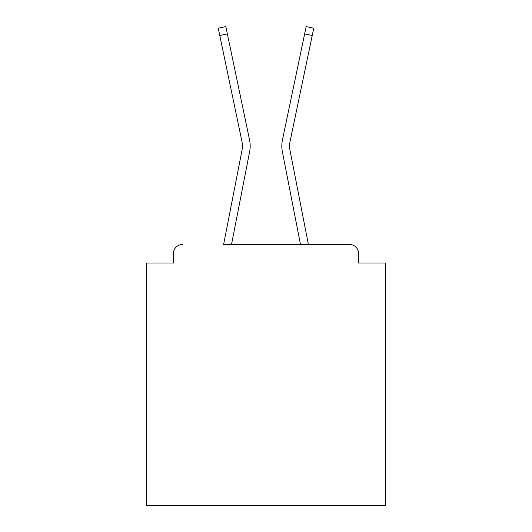 <?xml version="1.0" encoding="UTF-8"?>
<svg xmlns="http://www.w3.org/2000/svg" width="532" height="532" viewBox="0 0 532 532"><rect width="100%" height="100%" fill="white"/><g stroke="black" fill="none" stroke-linecap="round" stroke-linejoin="round"><path stroke-width="0.8" d="M358.535 263.014L358.535 253.465L358.535 263.014L385.401 263.014L385.401 505.4L146.599 505.4L146.599 263.014L173.465 263.014L173.465 253.465L173.465 263.014M219.769 35.491L241.947 141.479A22.091 22.091 0 0 1 242.007 150.237A22.091 22.091 0 0 0 241.947 141.479A22.091 22.091 0 0 1 242.007 150.237A22.091 22.091 0 0 0 241.947 141.479A22.091 22.091 0 0 1 242.007 150.237A22.091 22.091 0 0 0 241.947 141.479A22.091 22.091 0 0 1 242.007 150.237A22.091 22.091 0 0 0 241.947 141.479A22.091 22.091 0 0 1 242.007 150.237A22.091 22.091 0 0 0 241.947 141.479A22.091 22.091 0 0 1 242.007 150.237A22.091 22.091 0 0 0 241.947 141.479A22.091 22.091 0 0 1 242.007 150.237A22.091 22.091 0 0 0 241.947 141.479A22.091 22.091 0 0 1 242.007 150.237A22.091 22.091 0 0 0 241.947 141.479A22.091 22.091 0 0 1 242.007 150.237A22.091 22.091 0 0 0 241.947 141.479A22.091 22.091 0 0 1 242.007 150.237A22.091 22.091 0 0 0 241.947 141.479A22.091 22.091 0 0 1 242.007 150.237A22.091 22.091 0 0 0 241.947 141.479A22.091 22.091 0 0 1 242.007 150.237A22.091 22.091 0 0 0 241.947 141.479A22.091 22.091 0 0 1 242.007 150.237A22.091 22.091 0 0 0 241.947 141.479A22.091 22.091 0 0 1 242.007 150.237A22.091 22.091 0 0 0 241.947 141.479A22.091 22.091 0 0 1 242.007 150.237A22.091 22.091 0 0 0 241.947 141.479A22.091 22.091 0 0 1 242.007 150.237A22.091 22.091 0 0 0 241.947 141.479A22.091 22.091 0 0 1 242.007 150.237A22.091 22.091 0 0 0 241.947 141.479A22.091 22.091 0 0 1 242.007 150.237A22.091 22.091 0 0 0 241.947 141.479A22.091 22.091 0 0 1 242.007 150.237L223.606 244.507L349.584 244.507L308.394 244.507L289.993 150.237A22.091 22.091 0 0 1 290.053 141.479L312.231 35.491L304.637 33.902L282.452 139.889A29.852 29.852 0 0 0 282.372 151.72L300.487 244.507L231.513 244.507L249.628 151.72A29.852 29.852 0 0 0 249.548 139.889L227.363 33.902L249.548 139.889L227.363 33.902L249.548 139.889L227.363 33.902L249.548 139.889L227.363 33.902L249.548 139.889L227.363 33.902L249.548 139.889L227.363 33.902L249.548 139.889L227.363 33.902L249.548 139.889L227.363 33.902L249.548 139.889L227.363 33.902L249.548 139.889L227.363 33.902L249.548 139.889L227.363 33.902L249.548 139.889L227.363 33.902L249.548 139.889L227.363 33.902L249.548 139.889L227.363 33.902L249.548 139.889L227.363 33.902L249.548 139.889L227.363 33.902L249.548 139.889L227.363 33.902L249.548 139.889L227.363 33.902L249.548 139.889L227.363 33.902L249.548 139.889L227.363 33.902L249.548 139.889L227.363 33.902L249.548 139.889L227.363 33.902L249.548 139.889L227.363 33.902L249.548 139.889L227.363 33.902L249.548 139.889L227.363 33.902L249.548 139.889L227.363 33.902L249.548 139.889L227.363 33.902L249.548 139.889L227.363 33.902L219.769 35.491L218.24 28.189L225.834 26.6L227.363 33.902M358.535 253.465A8.958 8.958 0 0 0 349.584 244.507M182.416 244.507A8.958 8.958 0 0 0 173.465 253.465M289.993 150.237A22.091 22.091 0 0 1 290.053 141.479A22.091 22.091 0 0 0 289.993 150.237A22.091 22.091 0 0 1 290.053 141.479A22.091 22.091 0 0 0 289.993 150.237A22.091 22.091 0 0 1 290.053 141.479A22.091 22.091 0 0 0 289.993 150.237A22.091 22.091 0 0 1 290.053 141.479A22.091 22.091 0 0 0 289.993 150.237A22.091 22.091 0 0 1 290.053 141.479A22.091 22.091 0 0 0 289.993 150.237A22.091 22.091 0 0 1 290.053 141.479A22.091 22.091 0 0 0 289.993 150.237A22.091 22.091 0 0 1 290.053 141.479A22.091 22.091 0 0 0 289.993 150.237A22.091 22.091 0 0 1 290.053 141.479A22.091 22.091 0 0 0 289.993 150.237A22.091 22.091 0 0 1 290.053 141.479A22.091 22.091 0 0 0 289.993 150.237A22.091 22.091 0 0 1 290.053 141.479A22.091 22.091 0 0 0 289.993 150.237A22.091 22.091 0 0 1 290.053 141.479A22.091 22.091 0 0 0 289.993 150.237A22.091 22.091 0 0 1 290.053 141.479A22.091 22.091 0 0 0 289.993 150.237A22.091 22.091 0 0 1 290.053 141.479A22.091 22.091 0 0 0 289.993 150.237A22.091 22.091 0 0 1 290.053 141.479A22.091 22.091 0 0 0 289.993 150.237A22.091 22.091 0 0 1 290.053 141.479A22.091 22.091 0 0 0 289.993 150.237A22.091 22.091 0 0 1 290.053 141.479A22.091 22.091 0 0 0 289.993 150.237A22.091 22.091 0 0 1 290.053 141.479A22.091 22.091 0 0 0 289.993 150.237A22.091 22.091 0 0 1 290.053 141.479A22.091 22.091 0 0 0 289.993 150.237A22.091 22.091 0 0 1 290.053 141.479A22.091 22.091 0 0 0 289.993 150.237A22.091 22.091 0 0 1 290.053 141.479A22.091 22.091 0 0 0 289.993 150.237A22.091 22.091 0 0 1 290.053 141.479A22.091 22.091 0 0 0 289.993 150.237A22.091 22.091 0 0 1 290.053 141.479A22.091 22.091 0 0 0 289.993 150.237A22.091 22.091 0 0 1 290.053 141.479A22.091 22.091 0 0 0 289.993 150.237A22.091 22.091 0 0 1 290.053 141.479A22.091 22.091 0 0 0 289.993 150.237A22.091 22.091 0 0 1 290.053 141.479A22.091 22.091 0 0 0 289.993 150.237A22.091 22.091 0 0 1 290.053 141.479A22.091 22.091 0 0 0 289.993 150.237A22.091 22.091 0 0 1 290.053 141.479A22.091 22.091 0 0 0 289.993 150.237M304.637 33.902L282.452 139.889L306.166 26.6L313.76 28.189L312.231 35.491"/></g></svg>
